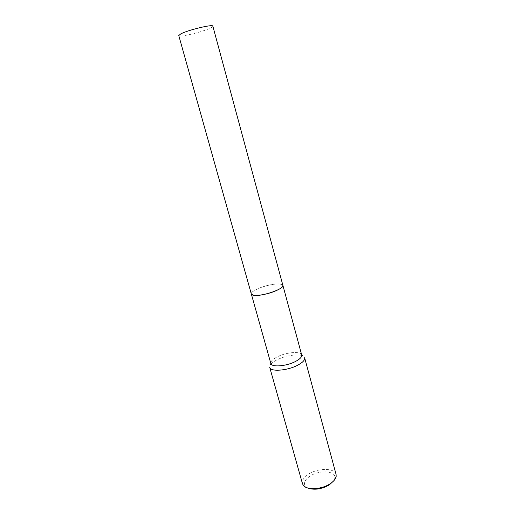 <?xml version="1.0" encoding="UTF-8"?>
<svg xmlns="http://www.w3.org/2000/svg" width="515" height="515" viewBox="0 0 515 515"><rect width="100%" height="100%" fill="white"/><g stroke="black" fill="none" stroke-linecap="round" stroke-linejoin="round"><path stroke-width="0.39" stroke-dasharray="2.58 1.93" d="M282.503 286.604L282.799 285.123C281.795 282.432 267.536 284.46 258.408 288.497C253.779 290.524 251.41 292.295 251.294 293.801L252.305 294.921M276.085 290.692C281.081 288.432 283.314 286.572 282.799 285.123C281.802 282.432 267.536 284.46 258.408 288.497C253.779 290.524 251.41 292.295 251.294 293.801C251.352 294.561 252.202 295.063 253.824 295.301M301.681 354.925L301.681 354.925C300.876 350.973 286.379 352.157 277.392 356.779C272.738 359.155 270.549 361.369 270.819 363.429L270.819 363.429M302.666 355.859C298.024 353.631 285.316 355.614 277.167 359.766C273.928 361.382 271.695 363.043 270.452 364.736M336.076 474.418C334.744 467.942 318.482 467.787 308.942 473.922C303.966 477.09 301.803 480.347 302.466 483.682M333.849 480.714L334.885 478.145C336.411 470.948 319.982 469.641 310.371 475.911C304.919 479.51 303.258 482.961 305.395 486.269L307.597 487.943M212.862 26.175C212.94 26.568 212.206 27.147 210.661 27.926C203.206 31.84 178.705 37.743 178.776 35.561M282.896 285.394L280.038 283.971C271.817 282.754 249.678 290.441 251.326 294.007L251.352 294.078M334.885 478.145L336.173 476.356M305.395 486.269L303.367 485.394"/><path stroke-width="0.77" d="M252.305 294.921C255.44 296.505 268.077 294.29 276.085 290.698C279.407 289.224 281.551 287.859 282.503 286.604M270.452 364.736L270.832 363.481C271.373 367.446 286.276 366.339 295.404 361.524C299.949 359.129 302.048 356.947 301.7 354.977L302.666 355.859M269.725 367.343L269.744 367.42C270.362 371.965 287.248 370.761 297.573 365.264C302.698 362.541 305.06 360.056 304.648 357.809L304.629 357.732M269.744 367.42L302.466 483.682L303.367 485.394C306.824 490.261 321.405 489.546 329.896 483.939C333.623 481.525 335.716 478.995 336.173 476.356L336.076 474.418L304.648 357.809M307.597 487.943C314.073 490.299 321.283 489.314 329.233 484.976L333.849 480.714M253.824 295.301C261.691 296.795 284.795 288.799 282.877 285.316L212.862 26.175C213.313 23.89 187.608 30.089 180.643 33.977L178.776 35.561L251.326 294.007L253.824 295.301C259.985 295.694 267.401 294.155 276.085 290.692M282.896 285.394L301.7 354.977M251.352 294.078L270.832 363.481"/></g></svg>
